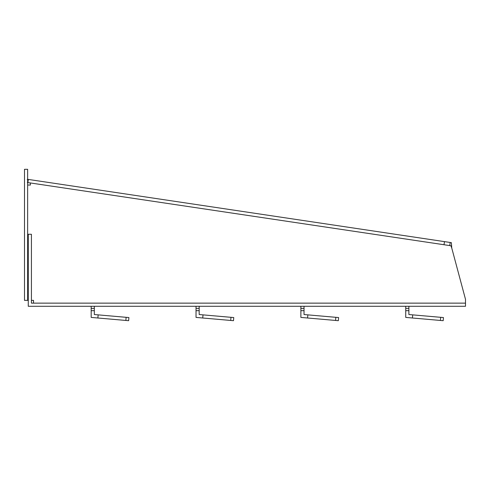 <?xml version="1.0" encoding="UTF-8"?>
<svg xmlns="http://www.w3.org/2000/svg" width="490" height="490" viewBox="0 0 490 490"><rect width="100%" height="100%" fill="white"/><g stroke="black" fill="none" stroke-linecap="round" stroke-linejoin="round"><path stroke-width="0.73" d="M91.183 306.287L91.183 317.416L128.631 320.693L128.901 317.557L126.138 317.318L125.863 320.448M93.615 303.139L465.5 303.139L465.5 306.287L28.273 306.287L28.273 234.275L31.421 234.275L31.421 303.139L93.615 303.139M196.037 306.287L196.037 317.416L233.479 320.693L233.755 317.557L230.986 317.318L230.71 320.448M300.885 306.287L300.885 317.416L338.327 320.693L338.602 317.557L335.84 317.318L335.564 320.448M405.738 306.287L405.738 317.416L443.18 320.693L443.45 317.557L440.688 317.318L440.412 320.448M465.5 303.139L465.5 299.323L451.749 248.014L451.363 242.654L450.194 242.477L449.728 245.588L450.898 245.766L27.324 182.507M31.421 300.37L33.516 300.37L33.516 303.139M30.282 182.905L30.374 185.036L27.648 185.036M451.749 248.014L450.898 245.766M28.273 300.37L27.648 300.37L27.648 169.307L24.5 169.307L24.5 300.37L27.648 300.37M27.238 179.364L28.334 179.432L27.869 182.543M28.016 182.562L27.471 182.531M450.194 242.477L444.473 241.625L444.007 244.737M444.473 241.625L28.334 179.432M405.738 308.382L408.88 308.382L408.88 306.287M408.88 308.382L408.88 314.531L412.709 314.868L412.433 318.004M408.88 310.691L405.738 310.691M412.709 314.868L440.688 317.318M300.885 308.382L304.033 308.382L304.033 306.287M304.033 308.382L304.033 314.531L307.861 314.868L307.585 318.004M304.033 310.691L300.885 310.691M307.861 314.868L335.84 317.318M196.037 308.382L199.179 308.382L199.179 306.287M199.179 308.382L199.179 314.531L203.007 314.868L202.738 318.004M199.179 310.691L196.037 310.691M203.007 314.868L230.986 317.318M91.183 308.382L94.331 308.382L94.331 306.287M94.331 308.382L94.331 314.531L98.159 314.868L97.884 318.004M94.331 310.691L91.183 310.691M98.159 314.868L126.138 317.318"/></g></svg>
